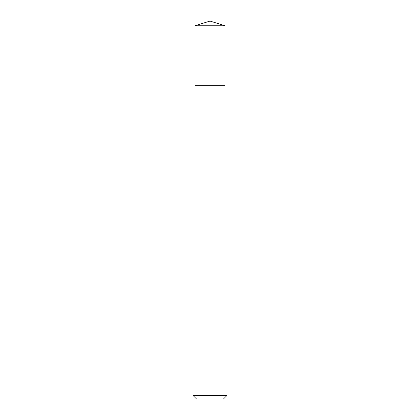 <?xml version="1.0" encoding="UTF-8"?>
<svg xmlns="http://www.w3.org/2000/svg" width="420" height="420" viewBox="0 0 420 420"><rect width="100%" height="100%" fill="white"/><g stroke="black" fill="none" stroke-linecap="round" stroke-linejoin="round"><path stroke-width="0.63" d="M224.989 184.086L224.989 25.725L195.011 25.725L195.011 85.675L224.989 85.675L195.011 85.675L195.011 25.725L210 21L195.011 25.725M210 184.086L193.032 184.086L193.032 395.608L226.968 395.608L226.968 184.086L210 184.086M193.032 395.608L196.429 399L223.571 399L226.968 395.608M210 21L224.989 25.725M195.011 184.086L195.011 85.675"/></g></svg>
